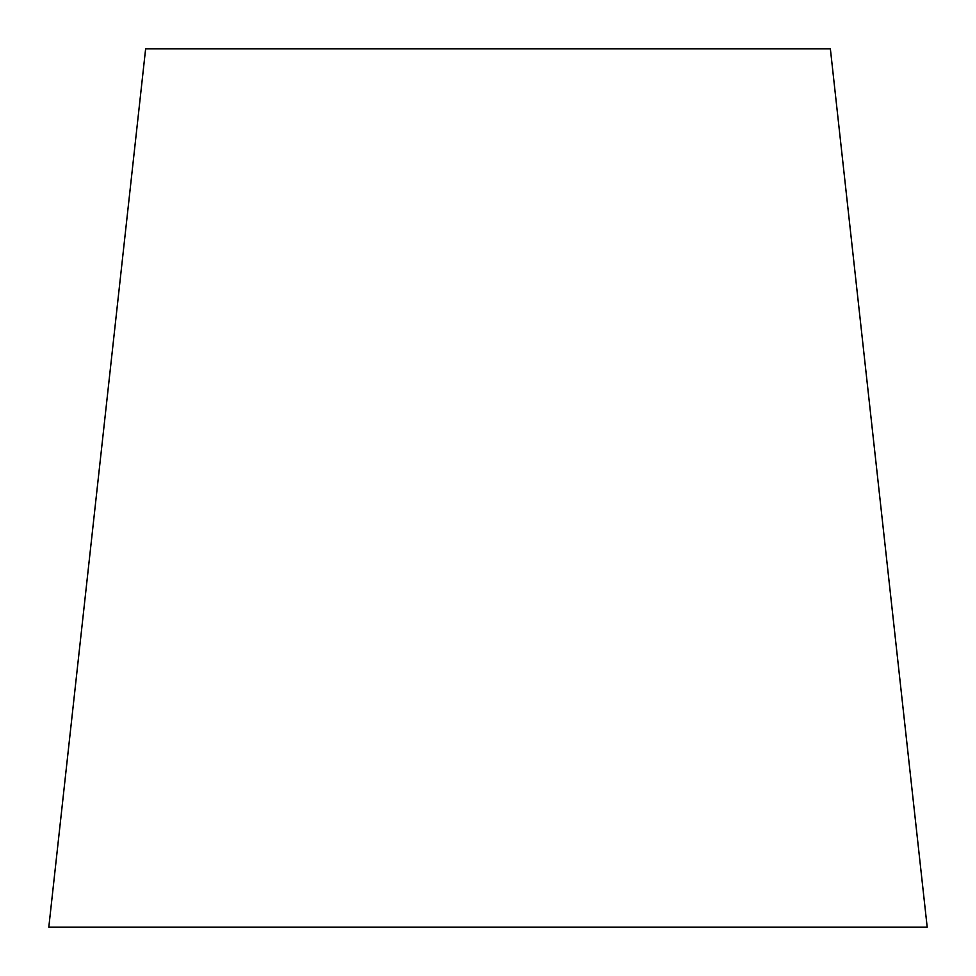 <?xml version="1.0" encoding="UTF-8"?>
<svg xmlns="http://www.w3.org/2000/svg" width="976" height="976" viewBox="0 0 976 976"><rect width="100%" height="100%" fill="white"/><g stroke="black" fill="none" stroke-linecap="round" stroke-linejoin="round"><path stroke-width="0.73" stroke-dasharray="4.88 3.66" d="M145.631 48.8L830.369 48.8M48.8 927.2L927.2 927.2"/><path stroke-width="1.46" d="M830.369 48.8L145.631 48.8L48.8 927.2L927.2 927.2L830.369 48.8"/></g></svg>
